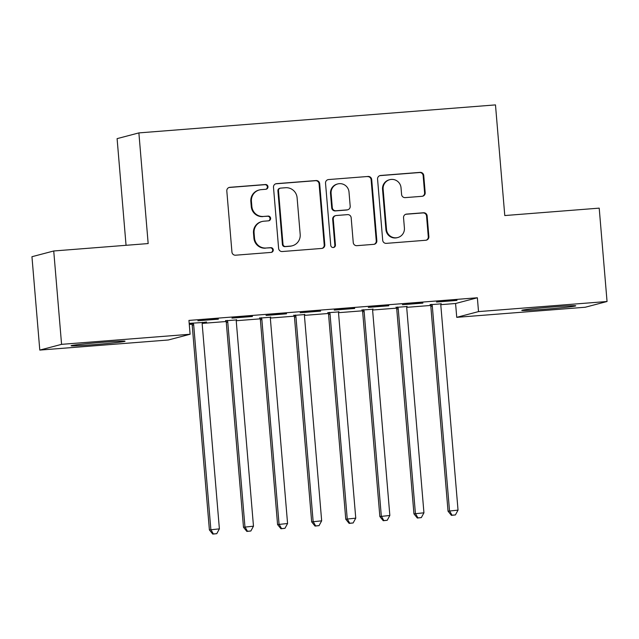 <?xml version="1.0" encoding="UTF-8"?>
<svg xmlns="http://www.w3.org/2000/svg" width="639" height="639" viewBox="0 0 639 639"><rect width="100%" height="100%" fill="white"/><g stroke="black" fill="none" stroke-linecap="round" stroke-linejoin="round"><path stroke-width="0.96" d="M267.973 186.716A2.388 2.348 75.3 0 0 265.425 184.519L229.872 187.315A3.411 3.355 75.3 0 0 226.813 190.973L231.941 252.07A3.411 3.355 75.3 0 0 235.575 255.201L271.128 252.405A2.388 2.348 75.3 0 0 273.268 249.849A2.388 2.348 75.3 0 0 270.728 247.66L266.128 248.02A10.903 10.735 75.3 0 1 254.506 237.996L254.082 232.908A10.903 10.735 75.3 0 1 263.875 221.206L268.476 220.838A2.388 2.348 75.3 0 0 270.616 218.282A2.388 2.348 75.3 0 0 268.076 216.086L263.476 216.453A10.903 10.735 75.3 0 1 251.854 206.429L251.431 201.341A10.903 10.735 75.3 0 1 261.223 189.639L265.824 189.272A2.388 2.348 75.3 0 0 267.973 186.716M265.936 189.264A2.388 2.348 75.3 0 0 264.842 184.679L229.281 187.467A3.411 3.355 75.3 0 0 229.002 187.507M271.24 252.397A2.388 2.348 75.3 0 0 270.137 247.812L266.128 248.02M268.588 220.83A2.388 2.348 75.3 0 0 267.485 216.246L263.476 216.453M544.18 309.3A27.078 0.831 -4.8 0 1 521.783 310.362A27.078 0.831 -4.8 0 1 553.358 306.888A27.078 0.831 -4.8 0 1 575.755 305.825A27.078 0.831 -4.8 0 1 544.18 309.3M93.478 344.701A27.078 0.831 -4.8 0 1 71.089 345.755A27.078 0.831 -4.8 0 1 102.663 342.28A27.078 0.831 -4.8 0 1 125.06 341.226A27.078 0.831 -4.8 0 1 93.478 344.701M422.123 196.301A3.411 3.355 75.3 0 0 425.183 192.643L423.745 175.501A3.411 3.355 75.3 0 0 420.111 172.37L380.628 175.477A3.411 3.355 75.3 0 0 377.561 179.128L382.697 240.232A3.411 3.355 75.3 0 0 386.323 243.363L425.814 240.256A3.411 3.355 75.3 0 0 428.873 236.606L427.14 215.894A3.411 3.355 75.3 0 0 423.505 212.763L406.604 214.089A3.411 3.355 75.3 0 0 403.544 217.747L404.407 228.019A9.114 8.978 75.3 0 1 397.777 237.532A9.114 8.978 75.3 0 1 386.507 229.425L383.128 189.2A9.114 8.978 75.3 0 1 389.758 179.679A9.114 8.978 75.3 0 1 401.028 187.794L401.596 194.496A3.411 3.355 75.3 0 0 405.222 197.627L422.123 196.301M440.862 304.659L455.575 303.501L477.365 297.766L188.944 320.419L190.102 334.253L168.321 339.988L39.794 350.084L61.576 344.349L190.102 334.253M477.365 297.766L478.523 311.6L607.05 301.504L585.268 307.239L456.741 317.335L478.523 311.6M39.794 350.084L31.95 256.718L53.732 250.983L148.168 243.563L138.879 132.904L495.481 104.9L504.778 215.551L599.206 208.138L607.05 301.504M53.732 250.983L61.576 344.349M319.676 183.681A3.411 3.355 75.3 0 0 316.041 180.549L276.551 183.649A3.411 3.355 75.3 0 0 273.492 187.307L278.62 248.403A3.411 3.355 75.3 0 0 282.254 251.534L321.744 248.435A3.411 3.355 75.3 0 0 324.804 244.777L319.676 183.681L319.085 183.832A3.411 3.355 75.3 0 0 315.45 180.701L275.968 183.8A3.411 3.355 75.3 0 0 275.681 183.84M328.59 179.559L368.08 176.46A3.411 3.355 75.3 0 1 371.706 179.591L376.842 240.687A3.411 3.355 75.3 0 1 373.775 244.346L356.882 245.672A3.411 3.355 75.3 0 1 353.247 242.54L351.17 217.763A3.411 3.355 75.3 0 0 347.536 214.632L336.322 215.511A3.411 3.355 75.3 0 0 333.262 219.169L335.427 244.969A2.388 2.348 75.3 0 1 333.694 247.461A2.388 2.348 75.3 0 1 330.746 245.336L325.531 183.217A3.411 3.355 75.3 0 1 328.59 179.559L368.08 176.46M138.879 132.904L117.097 138.639L126.051 245.304M422.866 303.11L402.41 304.715L422.842 302.838M406.963 306.528L396.156 307.383M354.685 308.461L334.229 310.067L354.661 308.19M338.774 311.888L327.975 312.735M286.504 313.821L266.048 315.426L286.48 313.549M270.593 317.24L259.785 318.094M218.314 319.173L197.858 320.778L218.29 318.901M189.208 323.638L191.604 323.446M202.411 322.599L206.517 322M189.192 323.366L206.541 322.272M189.28 324.42L191.964 324.205M202.212 323.398L226.062 321.529M236.31 320.722L260.153 318.853M270.401 318.046L294.244 316.169M304.491 315.37L328.334 313.493M338.582 312.687L362.425 310.818M372.673 310.011L396.515 308.142M406.763 307.335L430.614 305.458M236.502 319.923L225.695 320.77M252.405 316.497L231.949 318.102L252.389 316.225M304.683 314.564L293.876 315.41M320.594 311.137L300.138 312.751L320.57 310.873M372.872 309.212L362.065 310.059M388.776 305.785L368.32 307.391L388.752 305.514M441.054 303.852L430.247 304.699M456.957 300.426L436.509 302.039L456.941 300.162M455.575 303.501L456.741 317.335M259.362 189.951L258.771 190.11A10.903 10.735 75.3 0 0 250.839 201.493L251.431 201.341M262.885 216.605A10.903 10.735 75.3 0 1 251.271 206.589L250.839 201.493M262.014 221.517L261.423 221.677A10.903 10.735 75.3 0 0 253.491 233.059L254.082 232.908M265.536 248.172A10.903 10.735 75.3 0 1 253.915 238.155L253.491 233.059M322.024 248.395A3.411 3.355 75.3 0 0 324.213 244.929L319.085 183.832M280.633 188.114A2.388 2.348 75.3 0 0 278.492 190.67L282.997 244.298A2.388 2.348 75.3 0 0 285.537 246.494L290.386 246.111A10.903 10.735 75.3 0 0 300.186 234.409L297.103 197.755A10.903 10.735 75.3 0 0 285.489 187.73L280.633 188.114M280.225 188.178L279.634 188.337A2.388 2.348 75.3 0 0 277.901 190.829L278.492 190.67M292.255 245.799L291.664 245.951A10.903 10.735 75.3 0 1 289.802 246.271L284.946 246.646A2.388 2.348 75.3 0 1 282.406 244.457L277.901 190.829M374.063 244.314A3.411 3.355 75.3 0 0 376.251 240.847L371.123 179.743A3.411 3.355 75.3 0 0 367.489 176.612M335.739 215.615L335.156 215.766A3.411 3.355 75.3 0 0 332.671 219.321L334.844 245.12L335.427 244.969M333.398 247.517A2.388 2.348 75.3 0 0 334.844 245.12M349.006 192.051A9.114 8.978 75.3 0 0 337.735 183.936A9.114 8.978 75.3 0 0 331.106 193.457L332.296 207.627A3.411 3.355 75.3 0 0 335.922 210.758L347.137 209.88A3.411 3.355 75.3 0 0 350.196 206.221L349.006 192.051M337.735 183.936L337.144 184.096A9.114 8.978 75.3 0 0 330.515 193.609L331.106 193.457M347.72 209.784L347.129 209.935A3.411 3.355 75.3 0 1 346.546 210.031L335.339 210.918A3.411 3.355 75.3 0 1 331.705 207.787L330.515 193.609M389.758 179.679L389.167 179.839A9.114 8.978 75.3 0 0 382.537 189.36L383.128 189.2M397.777 237.532L397.186 237.692A9.114 8.978 75.3 0 1 385.916 229.577L382.537 189.36M426.101 240.224A3.411 3.355 75.3 0 0 428.29 236.757L426.548 216.054A3.411 3.355 75.3 0 0 422.914 212.923L406.021 214.249A3.411 3.355 75.3 0 0 405.733 214.281M422.411 196.269A3.411 3.355 75.3 0 0 424.592 192.802L423.154 175.661A3.411 3.355 75.3 0 0 419.527 172.53L380.037 175.629A3.411 3.355 75.3 0 0 379.75 175.661M191.476 323.182L191.844 323.941A3.475 3.419 -104.7 0 1 192.203 325.211L209.392 529.923L219.385 528.868L202.196 324.149A3.475 3.419 -104.7 0 1 202.331 322.839L202.491 322.32M193.074 323.062L193.321 323.55A3.475 3.419 -104.7 0 1 193.673 324.82L210.862 529.539L213.354 533.948L212.771 534.1L216.765 533.677L213.354 533.948M219.385 528.868L216.765 533.677M212.771 534.1L209.392 529.923M225.567 320.506L225.942 321.257A3.475 3.419 -104.7 0 1 226.294 322.527L243.483 527.247L253.475 526.193L236.286 321.473A3.475 3.419 -104.7 0 1 236.43 320.163L236.582 319.644M227.164 320.379L227.412 320.874A3.475 3.419 -104.7 0 1 227.764 322.144L244.953 526.863L247.453 531.273L246.862 531.424L250.855 531.001L247.453 531.273M253.475 526.193L250.855 531.001M246.862 531.424L243.483 527.247M259.658 317.831L260.033 318.581A3.475 3.419 -104.7 0 1 260.385 319.851L277.574 524.571L287.574 523.509L270.385 318.797A3.475 3.419 -104.7 0 1 270.521 317.487L270.68 316.96M261.263 317.703L261.503 318.198A3.475 3.419 -104.7 0 1 261.854 319.468L279.051 524.18L281.543 528.589L280.952 528.749L284.954 528.325L281.543 528.589M287.574 523.509L284.954 528.325M280.952 528.749L277.574 524.571M293.748 315.155L294.124 315.906A3.475 3.419 -104.7 0 1 294.475 317.176L311.672 521.895L321.665 520.833L304.476 316.121A3.475 3.419 -104.7 0 1 304.611 314.811L304.771 314.284M295.354 315.027L295.593 315.514A3.475 3.419 -104.7 0 1 295.953 316.792L313.142 521.504L315.634 525.913L315.043 526.073L319.045 525.649L315.634 525.913M321.665 520.833L319.045 525.649M315.043 526.073L311.672 521.895M327.839 312.471L328.214 313.23A3.475 3.419 -104.7 0 1 328.574 314.5L345.763 519.211L355.755 518.157L338.566 313.437A3.475 3.419 -104.7 0 1 338.702 312.128L338.862 311.608M329.444 312.351L329.684 312.838A3.475 3.419 -104.7 0 1 330.043 314.108L347.233 518.828L349.725 523.237L349.134 523.389L353.135 522.966L349.725 523.237M355.755 518.157L353.135 522.966M349.134 523.389L345.763 519.211M361.938 309.795L362.305 310.546A3.475 3.419 -104.7 0 1 362.664 311.824L379.854 516.536L389.846 515.481L372.657 310.762A3.475 3.419 -104.7 0 1 372.793 309.452L372.952 308.933M363.535 309.667L363.783 310.163A3.475 3.419 -104.7 0 1 364.134 311.433L381.323 516.152L383.815 520.561L383.232 520.713L387.226 520.29L383.815 520.561M389.846 515.481L387.226 520.29M383.232 520.713L379.854 516.536M396.028 307.119L396.404 307.87A3.475 3.419 -104.7 0 1 396.755 309.14L413.944 513.86L423.937 512.805L406.747 308.086A3.475 3.419 -104.7 0 1 406.891 306.776L407.043 306.249M397.626 306.992L397.873 307.487A3.475 3.419 -104.7 0 1 398.225 308.757L415.414 513.468L417.906 517.886L417.323 518.037L421.317 517.614L417.906 517.886M423.937 512.805L421.317 517.614M417.323 518.037L413.944 513.86M430.119 304.444L430.494 305.194A3.475 3.419 -104.7 0 1 430.846 306.464L448.035 511.184L458.035 510.122L440.838 305.41A3.475 3.419 -104.7 0 1 440.982 304.1L441.142 303.573M431.716 304.316L431.964 304.803A3.475 3.419 -104.7 0 1 432.315 306.081L449.513 510.793L452.005 515.202L451.414 515.361L455.407 514.938L452.005 515.202M458.035 510.122L455.407 514.938M451.414 515.361L448.035 511.184M264.842 184.679L265.425 184.519M270.137 247.812L270.728 247.66M267.485 216.246L268.076 216.086M251.271 206.589L251.854 206.429M253.915 238.155L254.506 237.996M229.281 187.467L229.872 187.315M324.213 244.929L324.804 244.777M275.968 183.8L276.551 183.649M315.45 180.701L316.041 180.549M282.406 244.457L282.997 244.298M284.946 246.646L285.537 246.494M289.802 246.271L290.386 246.111M371.123 179.743L371.706 179.591M376.251 240.847L376.842 240.687M332.671 219.321L333.262 219.169M331.705 207.787L332.296 207.627M335.339 210.918L335.922 210.758M346.546 210.031L347.137 209.88M385.916 229.577L386.507 229.425M406.021 214.249L406.604 214.089M422.914 212.923L423.505 212.763M426.548 216.054L427.14 215.894M428.29 236.757L428.873 236.606M380.037 175.629L380.628 175.477M419.527 172.53L420.111 172.37M423.154 175.661L423.745 175.501M424.592 192.802L425.183 192.643M191.844 323.941L193.321 323.55M192.203 325.211L193.673 324.82M225.942 321.257L227.412 320.874M226.294 322.527L227.764 322.144M260.033 318.581L261.503 318.198M260.385 319.851L261.854 319.468M294.124 315.906L295.593 315.514M294.475 317.176L295.953 316.792M328.214 313.23L329.684 312.838M328.574 314.5L330.043 314.108M362.305 310.546L363.783 310.163M362.664 311.824L364.134 311.433M396.404 307.87L397.873 307.487M396.755 309.14L398.225 308.757M430.494 305.194L431.964 304.803M430.846 306.464L432.315 306.081"/></g></svg>
